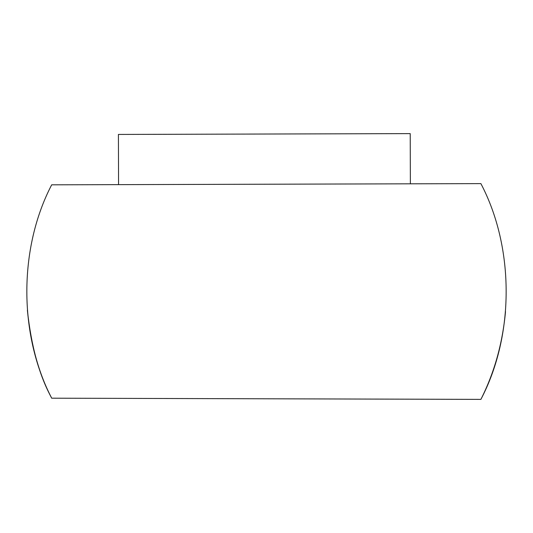 <?xml version="1.0" encoding="UTF-8"?>
<svg xmlns="http://www.w3.org/2000/svg" width="533" height="533" viewBox="0 0 533 533"><rect width="100%" height="100%" fill="white"/><g stroke="black" fill="none" stroke-linecap="round" stroke-linejoin="round"><path stroke-width="0.8" d="M480.893 399.384C514.572 335.33 514.572 247.672 480.893 183.619L51.681 184.824C18.562 248.251 18.562 334.757 51.681 398.184L480.893 399.384C494.304 372.88 502.512 343.618 505.511 311.598C502.566 343.412 494.358 372.674 480.893 399.384M51.088 396.972L51.681 398.184L51.088 396.972C39.129 374.832 31.227 345.93 27.383 310.259C30.707 343.952 38.609 372.853 51.088 396.972M410.223 133.616L410.37 183.818L410.223 133.616L118.419 134.436L118.559 184.638L118.419 134.436"/></g></svg>
